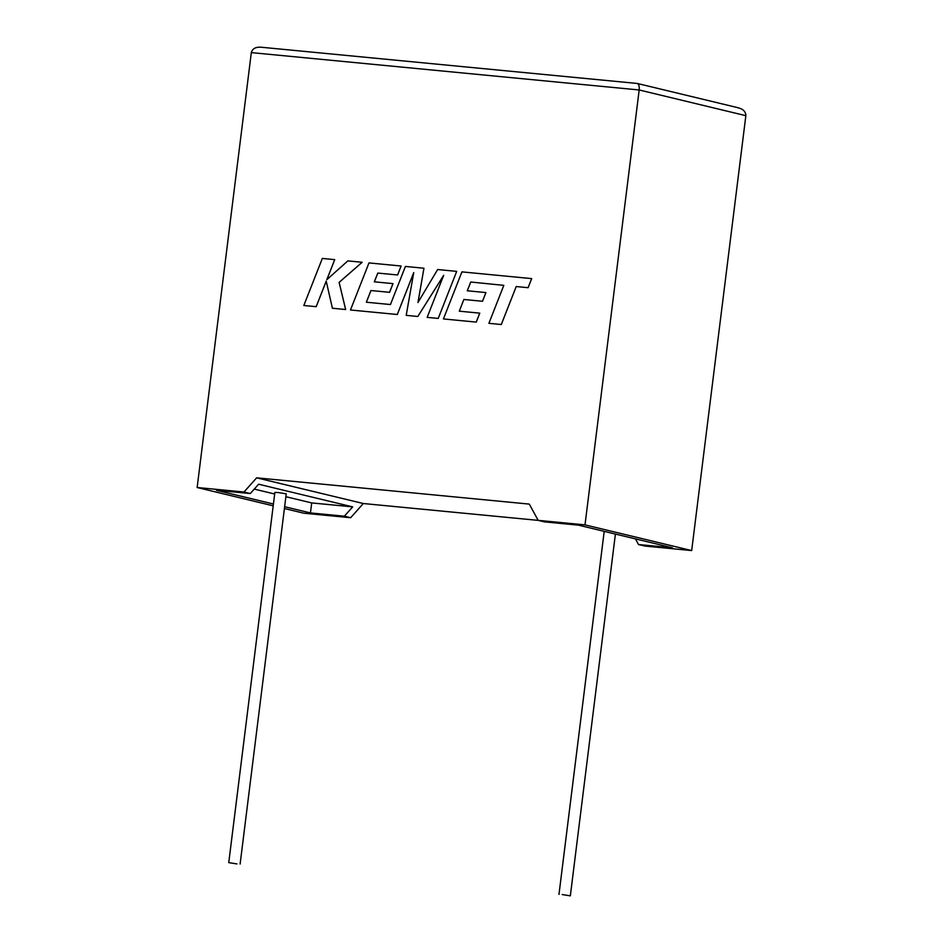 <?xml version="1.0" encoding="UTF-8"?>
<svg xmlns="http://www.w3.org/2000/svg" width="943" height="943" viewBox="0 0 943 943"><rect width="100%" height="100%" fill="white"/><g stroke="black" fill="none" stroke-linecap="round" stroke-linejoin="round"><path stroke-width="1.41" d="M562.169 894.542L570.338 895.85L562.169 894.542M236.929 863.929L228.76 862.621L236.929 863.929M240.123 864.036L286.236 493.837L278.067 492.529L274.873 492.423L228.76 862.621M691.679 550.571L644.847 546.056L638.541 544.535L672.442 547.8L578.389 525.145L544.488 521.88L538.17 520.359L585.002 524.874L691.679 550.571L745.854 115.671L639.177 89.974C639.484 85.954 638.729 83.774 636.926 83.432L261.081 47.221C255.647 46.867 252.394 48.659 251.321 52.608L197.146 487.507L243.978 492.022L256.649 477.83L529.294 504.104L538.17 520.359M585.002 524.874L639.177 89.974L251.321 52.608M538.264 520.383L363.326 503.527L350.655 517.719L344.348 516.198L352.67 506.874L258.618 484.219L250.296 493.543L216.395 490.277L273.435 504.01M284.397 508.525L303.823 513.204L350.655 517.719M638.541 544.535L635.464 538.901M254.268 489.087L274.672 494.014M285.87 496.702L311.697 502.925L352.67 506.874M284.633 506.709L310.447 512.933L344.348 516.198M250.296 493.543L243.978 492.022M197.146 487.507L273.211 505.825M311.697 502.925L310.447 512.933M363.326 503.527L256.649 477.83M737.744 107.714C743.084 108.916 745.783 111.569 745.854 115.671M738.864 107.926L637.126 83.432M326.867 279.647L334.718 259.631L322.329 258.429L303.823 305.497L316.211 306.687L326.219 281.179M303.823 305.497L316.211 306.687M316.176 306.675L326.207 281.12L332.407 308.243L345.657 309.528L339.138 282.381L362.171 262.272L347.849 260.893L326.82 279.694L334.718 259.631M332.407 308.243L345.657 309.528M345.633 309.516L339.115 282.37L362.147 262.26M350.478 309.988L397.274 314.49L413.729 272.598L406.209 315.351L417.82 316.483L443.693 275.273L427.155 317.367L438.224 318.439L456.695 271.372L437.635 269.533L417.949 302.538L423.949 268.225L405.419 266.433L390.437 304.542L366.356 302.22L370.953 290.527L389.6 292.33L393.007 283.619L374.324 281.816L377.801 273.069L397.616 274.979L401.105 266.02L368.984 262.92L350.478 309.988L397.309 314.502L413.706 272.739M456.695 271.372L438.224 318.439L427.155 317.367M417.997 302.467L423.949 268.225M366.356 302.22L370.929 290.527L389.565 292.318L392.972 283.619M374.359 281.827L377.825 273.081M377.801 273.069L397.592 274.979L401.081 266.02M406.209 315.351L417.82 316.483L443.634 275.415M467.292 290.774L470.757 282.028L503.821 285.352L488.898 323.319L501.299 324.522L516.222 286.542L528.127 287.698L531.699 278.609L461.929 271.879L443.422 318.934L476.274 322.105L479.763 313.147L459.276 311.178L463.885 299.485L482.521 301.277L485.928 292.578L467.256 290.774L470.722 282.028L503.821 285.352M488.898 323.319L501.299 324.522M501.275 324.51L516.222 286.542M516.198 286.542L528.127 287.698M528.092 287.686L531.663 278.598M443.422 318.934L476.274 322.105M476.239 322.105L479.728 313.147M459.276 311.178L463.885 299.485M463.85 299.473L482.498 301.277L485.904 292.578M570.338 895.85L615.402 534.068M558.975 894.435L604.204 531.369"/></g></svg>
